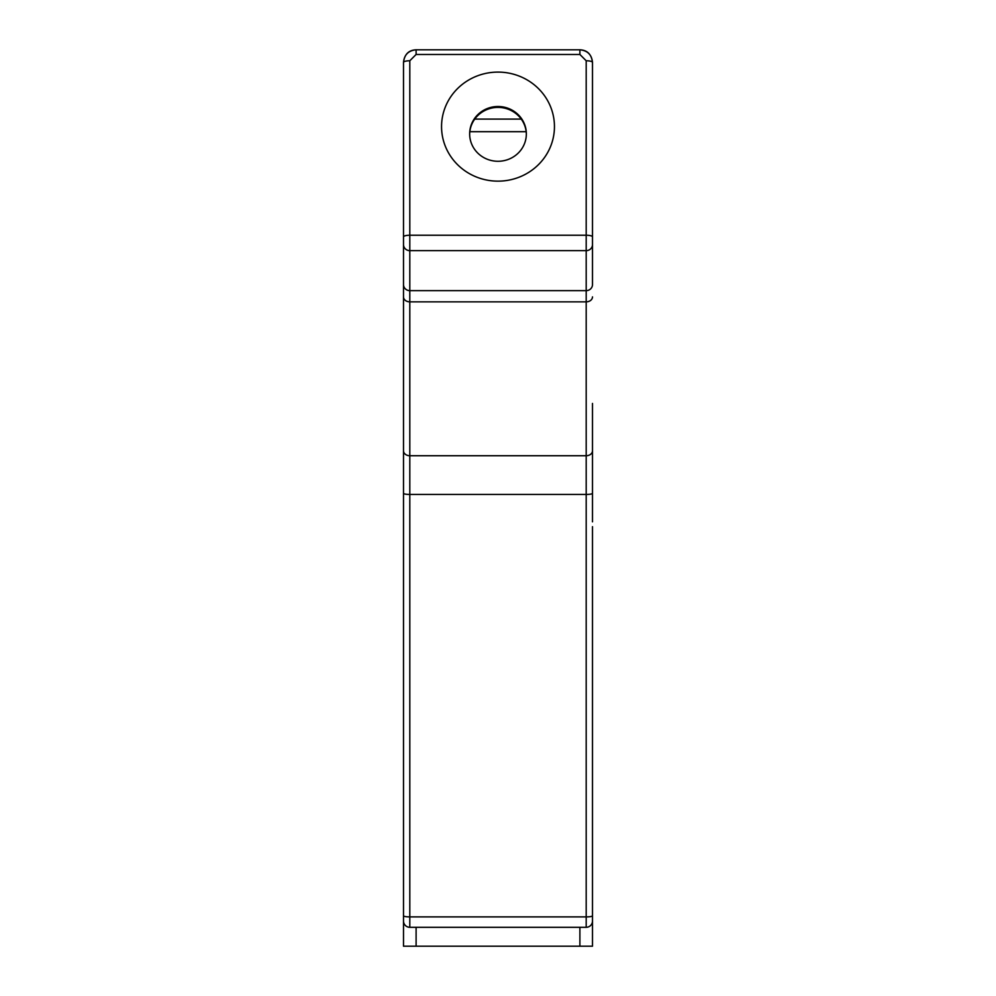 <?xml version="1.0" encoding="UTF-8"?>
<svg xmlns="http://www.w3.org/2000/svg" width="996" height="996" viewBox="0 0 996 996"><rect width="100%" height="100%" fill="white"/><g stroke="black" fill="none" stroke-linecap="round" stroke-linejoin="round"><path stroke-width="1.49" d="M579.896 927.301L579.896 946.2L416.104 946.2L416.104 927.301M403.505 789.43L403.505 946.2L416.104 946.2M579.896 946.2L592.495 946.2L592.495 789.43M498 106.51A28.349 27.378 180 0 1 526.349 133.9A28.349 27.378 180 0 1 498 161.277A28.349 27.378 180 0 1 469.651 133.9A28.349 27.378 180 0 1 498 106.51M526.349 134.336A28.349 27.378 -0 0 0 498 107.394A28.349 27.378 -0 0 0 469.651 134.336M498 72.098A56.448 54.519 180 0 1 554.448 126.629A56.448 54.519 180 0 1 498 181.148A56.448 54.519 180 0 1 441.552 126.629A56.448 54.519 180 0 1 498 72.098M592.495 405.895L592.495 517.509M592.495 526.66L592.495 921.001A6.3 6.3 0 0 1 586.196 927.301L409.804 927.301A6.3 6.3 0 0 1 403.505 921.001L403.505 226.204M592.495 521.817L592.495 403.442M403.505 921.001A6.3 6.3 0 0 0 409.804 927.301L409.804 235.23A6.3 1.631 180 0 0 403.505 236.861L403.505 62.399C404.252 54.743 408.447 50.547 416.104 49.8L579.896 49.8C587.553 50.547 591.749 54.743 592.495 62.399L592.495 284.557A6.3 6.088 180 0 1 586.196 290.645L586.196 916.893A6.3 1.096 180 0 0 592.495 915.797M403.505 236.861L403.505 244.58L403.505 236.861M403.505 526.66L403.505 282.515M403.505 405.895L403.505 517.509M521.244 119.097L474.756 119.097M409.804 60.768L409.804 235.23L586.196 235.23L586.196 60.768A6.3 1.631 -0 0 1 592.495 62.399C591.475 54.307 587.279 50.111 579.896 49.8L579.896 54.469L416.104 54.469L409.804 60.768A6.3 1.631 0 0 0 403.505 62.399C404.525 54.307 408.721 50.111 416.104 49.8L416.104 54.469M526.174 131.696L469.826 131.696M592.495 921.001A6.3 6.3 0 0 1 586.196 927.301L586.196 916.893L409.804 916.893A6.3 1.096 180 0 1 403.505 915.797M592.495 493.344A6.3 1.096 180 0 1 586.196 494.439L409.804 494.439A6.3 1.096 180 0 1 403.505 493.344M592.495 450.777A6.3 4.968 180 0 1 586.196 455.732L409.804 455.732A6.3 4.968 180 0 1 403.505 450.777M592.495 296.895A6.3 4.968 180 0 1 586.196 301.85L409.804 301.85A6.3 4.968 180 0 1 403.505 296.895M592.495 244.58A6.3 6.088 180 0 1 586.196 250.656L586.196 290.645L409.804 290.645A6.3 6.088 180 0 1 403.505 284.557M403.505 244.58A6.3 6.088 180 0 0 409.804 250.656L586.196 250.656L586.196 235.23A6.3 1.631 0 0 1 592.495 236.861M586.196 60.768L579.896 54.469"/></g></svg>
